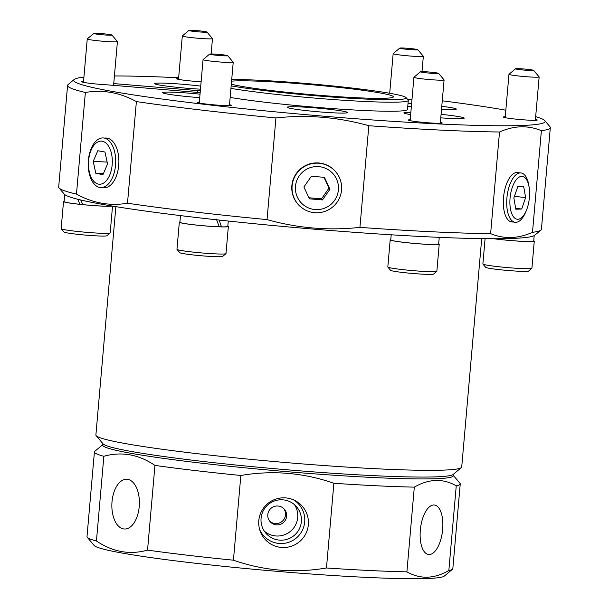 <?xml version="1.0" encoding="UTF-8"?>
<svg xmlns="http://www.w3.org/2000/svg" width="609" height="609" viewBox="0 0 609 609"><rect width="100%" height="100%" fill="white"/><g stroke="black" fill="none" stroke-linecap="round" stroke-linejoin="round"><path stroke-width="0.91" d="M115.87 206.641L95.895 434.993A183.613 10.901 5 0 0 96.161 435.671A183.613 10.901 5 0 0 196.486 453.591A183.613 10.901 5 0 0 442.149 470.163A183.613 10.901 5 0 0 461.34 467.621A183.613 10.901 5 0 0 461.721 467.004L481.704 238.644M96.161 435.671L103.035 443.832A176.039 10.452 5 0 0 199.219 461.013A176.039 10.452 5 0 0 453.157 474.464L461.34 467.621M544.811 120.628L549.965 126.748A242.291 14.38 -175 0 1 550.315 127.639L541.424 229.288A242.291 14.38 -175 0 1 540.921 230.103L534.786 235.234A236.612 14.045 -175 0 1 510.053 238.515A236.612 14.045 -175 0 1 251.281 223.412A236.612 14.045 -175 0 1 64.189 194.065L59.035 187.945A242.291 14.38 -175 0 1 58.685 187.054L67.576 85.405A242.291 14.38 -175 0 1 68.079 84.59L74.214 79.459A236.612 14.045 5 0 0 247.528 109.08A236.612 14.045 5 0 0 519.934 125.568A236.612 14.045 5 0 0 544.811 120.628A236.612 14.045 5 0 0 535.669 116.639M540.921 230.103A242.291 14.38 -175 0 1 532.494 232.326C525.323 235.531 518.206 237.251 511.164 237.502C504.123 237.7 497.271 236.414 490.618 233.643A242.291 14.38 -175 0 1 359.934 227.378C328.571 230.803 297.611 228.208 267.046 219.598A242.291 14.38 -175 0 1 127.494 203.223C110.031 206.207 93.025 203.178 76.475 194.119A242.291 14.38 -175 0 1 59.035 187.945M200.171 92.621A15.141 0.898 -175 0 1 199.219 92.545L107.199 84.834A17.037 1.012 -175 0 1 90.124 83.349A17.037 1.012 -175 0 1 81.606 81.728A17.037 1.012 -175 0 1 83.425 81.431A17.037 1.012 -175 0 1 83.532 81.431M201.115 81.781A17.037 1.012 -175 0 1 176.663 78.728A17.037 1.012 -175 0 1 178.475 78.439A17.037 1.012 -175 0 1 178.589 78.432M411.981 99.442A17.037 1.012 -175 0 1 407.368 99.13M535.425 119.402A17.037 1.012 -175 0 1 537.275 120.026A17.037 1.012 -175 0 1 535.456 120.316A17.037 1.012 -175 0 1 516.333 119.181A17.037 1.012 -175 0 1 503.331 117.057A17.037 1.012 -175 0 1 505.15 116.761A17.037 1.012 -175 0 1 505.257 116.761M440.376 122.394A17.037 1.012 -175 0 1 442.218 123.018A17.037 1.012 -175 0 1 440.406 123.315A17.037 1.012 -175 0 1 421.276 122.173A17.037 1.012 -175 0 1 408.274 120.049A17.037 1.012 -175 0 1 410.093 119.76A17.037 1.012 -175 0 1 410.2 119.752M229.509 104.725A17.037 1.012 -175 0 1 231.359 105.357A17.037 1.012 -175 0 1 229.54 105.646A17.037 1.012 -175 0 1 210.417 104.512A17.037 1.012 -175 0 1 197.415 102.388A17.037 1.012 -175 0 1 199.227 102.091A17.037 1.012 -175 0 1 199.341 102.091M518.693 172.743A24.908 11.076 96.7 0 0 517.422 172.469A24.908 11.076 96.7 0 0 503.521 197.575A24.908 11.076 96.7 0 0 511.613 221.935A24.908 11.076 96.7 0 0 512.923 221.958M505.828 110.199A236.612 14.045 5 0 0 442.263 100.805M178.65 77.746A236.612 14.045 5 0 0 114.416 75.958M490.618 233.643L499.509 131.993C506.688 128.796 513.798 127.068 520.847 126.817C527.889 126.626 534.732 127.913 541.386 130.676L532.494 232.326M550.315 127.639A242.291 14.38 -175 0 1 541.386 130.676M102.601 187.602A24.908 13.741 -87.3 0 0 104.208 187.793A24.908 13.741 -87.3 0 0 118.717 165.336A24.908 13.741 -87.3 0 0 106.59 138.045A24.908 13.741 -87.3 0 0 104.976 138.083M337.858 174.722A24.908 24.817 138.7 0 0 293.233 196.258A24.908 24.817 138.7 0 0 300.96 207.09M327.612 165.572A23.606 23.515 138.7 0 0 326.599 164.925M113.746 83.578L197.506 90.596A15.141 0.898 -175 0 1 200.323 90.848M200.475 89.165A30.29 1.797 -175 0 1 169.957 86.531A30.29 1.797 -175 0 1 154.656 83.616A30.29 1.797 -175 0 1 157.883 83.09A30.29 1.797 -175 0 1 200.742 86.105M441.784 106.293A30.29 1.797 -175 0 1 456.308 109.11A30.29 1.797 -175 0 1 453.081 109.635A30.29 1.797 -175 0 1 441.517 109.361M411.341 106.758A30.29 1.797 -175 0 1 407.771 106.301M441.076 114.355A30.29 1.797 -175 0 1 464.225 118.131A30.29 1.797 -175 0 1 460.998 118.656A30.29 1.797 -175 0 1 440.771 117.842M410.656 114.591A30.29 1.797 -175 0 1 403.881 112.855A30.29 1.797 -175 0 1 407.109 112.33A30.29 1.797 -175 0 1 410.854 112.315M344.298 113.061A30.29 1.797 -175 0 1 310.301 111.036A30.29 1.797 -175 0 1 287.189 107.26A30.29 1.797 -175 0 1 290.417 106.735A30.29 1.797 -175 0 1 324.414 108.76A30.29 1.797 -175 0 1 347.526 112.536A30.29 1.797 -175 0 1 344.298 113.061M199.729 97.646A30.29 1.797 -175 0 1 162.573 92.637A30.29 1.797 -175 0 1 165.8 92.119A30.29 1.797 -175 0 1 200.034 94.159M231.724 79.452A96.161 5.709 -175 0 1 336.549 86.341A96.161 5.709 -175 0 1 406.081 97.607L408.144 100.059A98.43 5.846 -175 0 1 408.289 100.416A98.43 5.846 -175 0 1 397.799 102.114A98.43 5.846 -175 0 1 230.94 88.381M408.289 100.416L407.497 109.453A98.43 5.846 -175 0 1 397.007 111.15A98.43 5.846 -175 0 1 230.149 97.417M406.081 97.607A96.161 5.709 -175 0 1 395.972 99.617A96.161 5.709 -175 0 1 231.161 85.884M231.572 81.164A83.288 4.941 -175 0 1 236.338 80.89A83.288 4.941 -175 0 1 329.827 86.448A83.288 4.941 -175 0 1 393.399 96.839A83.288 4.941 -175 0 1 384.523 98.277A83.288 4.941 -175 0 1 303.762 93.946A83.288 4.941 -175 0 1 231.313 84.179M76.475 194.119L85.367 92.469A242.291 14.38 -175 0 1 67.576 85.405M85.367 92.469C102.83 89.485 119.836 92.515 136.386 101.574L127.494 203.223M267.046 219.598L275.938 117.948A242.291 14.38 -175 0 1 136.386 101.574M275.938 117.948C307.301 114.522 338.261 117.118 368.833 125.728L359.934 227.378M499.509 131.993A242.291 14.38 -175 0 1 368.833 125.728M83.913 77.115A236.612 14.045 5 0 0 74.214 79.459M408.022 103.446A30.29 1.797 -175 0 1 411.615 103.621M292.716 194.652A23.606 23.515 138.7 0 0 293.226 195.733M87.27 537.321L94.144 545.481A176.039 10.452 5 0 0 233.338 567.314A176.039 10.452 5 0 0 425.866 578.55A176.039 10.452 5 0 0 444.266 576.114L452.449 569.27A183.613 10.901 -175 0 1 448.841 570.519C441.616 574.69 434.453 576.921 427.343 577.203C420.248 577.37 413.427 575.581 406.896 571.836A183.613 10.901 -175 0 1 326.47 567.984C294.855 573.381 263.842 570.785 233.43 560.189A183.613 10.901 -175 0 1 147.545 550.11C129.869 555.073 112.832 552.028 96.443 540.998A183.613 10.901 -175 0 1 87.27 537.321A183.613 10.901 -175 0 1 87.003 536.643L94.41 451.939A183.613 10.901 -175 0 1 94.791 451.322L102.982 444.479A176.039 10.452 -175 0 1 103.416 444.189M452.723 474.746A176.039 10.452 -175 0 1 453.104 475.104L459.97 483.272A183.613 10.901 -175 0 1 460.237 483.942L452.83 568.646A183.613 10.901 -175 0 1 452.449 569.27M453.104 475.104A176.039 10.452 -175 0 1 199.059 462.893A176.039 10.452 -175 0 1 102.982 444.479M96.443 540.998L103.857 456.286A183.613 10.901 -175 0 1 94.41 451.939M103.857 456.286C121.534 451.33 138.57 454.367 154.952 465.405L147.545 550.11M233.43 560.189L240.844 475.477A183.613 10.901 -175 0 1 195.002 470.536A183.613 10.901 -175 0 1 154.952 465.405M139.225 506.566A24.908 13.741 -87.3 0 0 127.098 479.283A24.908 13.741 -87.3 0 0 112.018 501.709A24.908 13.741 -87.3 0 0 124.708 529.023A24.908 13.741 -87.3 0 0 139.225 506.566M308.344 524.745A24.908 24.817 138.7 0 0 295.076 500.598A24.908 24.817 138.7 0 0 260.188 531.208A24.908 24.817 138.7 0 0 308.344 524.745M259.67 529.602A23.606 23.515 138.7 0 0 304.698 521.959A23.606 23.515 138.7 0 0 293.553 499.875M442.659 529.411A24.908 11.076 96.7 0 0 434.225 505.013A24.908 11.076 96.7 0 0 420.324 530.119A24.908 11.076 96.7 0 0 428.424 554.479A24.908 11.076 96.7 0 0 442.659 529.411M301.364 521.677A20.257 20.181 138.7 0 0 274.948 500.796A20.257 20.181 138.7 0 0 265.996 533.347A20.257 20.181 138.7 0 0 301.364 521.677M264.321 531.147A20.257 20.181 138.7 0 0 294.482 504.686M286.633 516.211A9.462 9.432 138.7 0 0 274.286 506.46A9.462 9.432 138.7 0 0 270.099 521.669A9.462 9.432 138.7 0 0 286.633 516.211M269.566 521A9.462 9.432 138.7 0 0 283.733 508.568M240.844 475.477C272.459 470.079 303.472 472.683 333.884 483.272L326.47 567.984M406.896 571.836L414.31 487.131A183.613 10.901 -175 0 1 333.884 483.272M414.31 487.131C428.987 478.704 442.971 478.263 456.255 485.807L448.841 570.519M460.237 483.942A183.613 10.901 -175 0 1 456.255 485.807M227.705 55.685L233.201 62.217A15.141 0.898 -175 0 1 233.224 62.27A15.141 0.898 -175 0 1 222.422 62.187A15.141 0.898 -175 0 1 205.522 60.344A15.141 0.898 -175 0 1 203.056 59.629A15.141 0.898 -175 0 1 203.086 59.583L209.633 54.102A9.089 0.54 -175 0 1 216.362 54.201A9.089 0.54 -175 0 1 226.236 55.29A9.089 0.54 -175 0 1 227.705 55.685A9.089 0.54 -175 0 1 221.493 55.685A9.089 0.54 -175 0 1 211.102 54.566A9.089 0.54 -175 0 1 209.633 54.102M179.335 222.194L176.96 249.302A24.611 1.462 5 0 0 176.998 249.393A24.611 1.462 5 0 0 180.972 250.466A24.611 1.462 5 0 0 207.722 253.413A24.611 1.462 5 0 0 225.939 253.679A24.611 1.462 5 0 0 225.992 253.595L228.36 226.487A24.611 1.462 -175 0 1 210.798 226.358A24.611 1.462 -175 0 1 183.347 223.358A24.611 1.462 -175 0 1 179.335 222.194A24.611 1.462 -175 0 1 179.921 221.935M176.998 249.393L179.746 252.659A21.581 1.279 5 0 0 183.233 253.595A21.581 1.279 5 0 0 206.695 256.183A21.581 1.279 5 0 0 222.666 256.412L225.939 253.679M227.819 226.129A24.611 1.462 -175 0 1 228.36 226.487M111.896 35.025L117.4 41.557A15.141 0.898 -175 0 1 117.423 41.61A15.141 0.898 -175 0 1 115.801 41.869A15.141 0.898 -175 0 1 98.803 40.864A15.141 0.898 -175 0 1 87.247 38.968A15.141 0.898 -175 0 1 87.277 38.923L93.832 33.442A9.089 0.54 -175 0 1 94.776 33.32A9.089 0.54 -175 0 1 104.718 33.898A9.089 0.54 -175 0 1 111.896 35.025A9.089 0.54 -175 0 1 110.945 35.215A9.089 0.54 -175 0 1 100.485 34.584A9.089 0.54 -175 0 1 93.832 33.442M112.193 206.04A24.611 1.462 -175 0 1 109.932 206.253A24.611 1.462 -175 0 1 82.306 204.609A24.611 1.462 -175 0 1 63.526 201.533L61.151 228.641A24.611 1.462 5 0 0 61.189 228.733A24.611 1.462 5 0 0 80.647 231.785A24.611 1.462 5 0 0 107.557 233.354A24.611 1.462 5 0 0 110.13 233.019A24.611 1.462 5 0 0 110.183 232.935L112.528 206.093M61.189 228.733L63.937 231.999A21.581 1.279 5 0 0 81.005 234.678A21.581 1.279 5 0 0 104.603 236.048A21.581 1.279 5 0 0 106.857 235.752L110.13 233.019M63.526 201.533A24.611 1.462 -175 0 1 64.12 201.274M533.621 70.355L539.125 76.886A15.141 0.898 -175 0 1 539.14 76.94A15.141 0.898 -175 0 1 537.526 77.206A15.141 0.898 -175 0 1 520.528 76.194A15.141 0.898 -175 0 1 508.972 74.306A15.141 0.898 -175 0 1 509.002 74.252L515.549 68.779A9.089 0.54 -175 0 1 516.501 68.65A9.089 0.54 -175 0 1 526.435 69.228A9.089 0.54 -175 0 1 533.621 70.355A9.089 0.54 -175 0 1 532.669 70.545A9.089 0.54 -175 0 1 522.21 69.913A9.089 0.54 -175 0 1 515.549 68.779M485.091 238.69L482.876 263.971A24.611 1.462 5 0 0 482.914 264.062A24.611 1.462 5 0 0 502.372 267.115A24.611 1.462 5 0 0 529.282 268.691A24.611 1.462 5 0 0 531.855 268.348A24.611 1.462 5 0 0 531.908 268.264L534.276 241.156A24.611 1.462 -175 0 1 531.657 241.583A24.611 1.462 -175 0 1 493.83 238.736M482.914 264.062L485.662 267.328A21.581 1.279 5 0 0 502.722 270.008A21.581 1.279 5 0 0 526.328 271.386A21.581 1.279 5 0 0 528.582 271.081L531.855 268.348M533.735 240.799A24.611 1.462 -175 0 1 534.276 241.156M438.571 73.354L444.068 79.878A15.141 0.898 -175 0 1 444.09 79.939A15.141 0.898 -175 0 1 429.855 79.596A15.141 0.898 -175 0 1 413.914 77.297A15.141 0.898 -175 0 1 413.945 77.244L420.499 71.771A9.089 0.54 -175 0 1 429.018 72.007A9.089 0.54 -175 0 1 438.571 73.354A9.089 0.54 -175 0 1 430.045 73.179A9.089 0.54 -175 0 1 420.499 71.771M390.194 239.862L387.819 266.97A24.611 1.462 5 0 0 387.857 267.062A24.611 1.462 5 0 0 413.724 270.701A24.611 1.462 5 0 0 436.798 271.34A24.611 1.462 5 0 0 436.851 271.256L439.226 244.156A24.611 1.462 -175 0 1 416.099 243.592A24.611 1.462 -175 0 1 390.194 239.862A24.611 1.462 -175 0 1 390.788 239.603M387.857 267.062L390.605 270.327A21.581 1.279 5 0 0 413.29 273.517A21.581 1.279 5 0 0 433.524 274.08L436.798 271.34M438.686 243.79A24.611 1.462 -175 0 1 439.226 244.156M417.812 49.694L423.316 56.226A15.141 0.898 -175 0 1 423.339 56.279A15.141 0.898 -175 0 1 412.529 56.203A15.141 0.898 -175 0 1 395.637 54.353A15.141 0.898 -175 0 1 393.163 53.645A15.141 0.898 -175 0 1 393.193 53.592L399.748 48.119A9.089 0.54 -175 0 1 406.469 48.21A9.089 0.54 -175 0 1 416.343 49.299A9.089 0.54 -175 0 1 417.812 49.694A9.089 0.54 -175 0 1 411.6 49.702A9.089 0.54 -175 0 1 401.209 48.575A9.089 0.54 -175 0 1 399.748 48.119M206.953 32.033L212.45 38.557A15.141 0.898 -175 0 1 212.472 38.618A15.141 0.898 -175 0 1 198.245 38.268A15.141 0.898 -175 0 1 182.304 35.977A15.141 0.898 -175 0 1 182.335 35.923L188.881 30.45A9.089 0.54 -175 0 1 197.4 30.686A9.089 0.54 -175 0 1 206.953 32.033A9.089 0.54 -175 0 1 198.427 31.858A9.089 0.54 -175 0 1 188.881 30.45M180.477 215.601L179.899 222.247A24.04 1.424 5 0 0 183.819 223.381A24.04 1.424 5 0 0 219.263 226.784L216.347 219.088M219.187 220.062L221.478 226.845A24.04 1.424 5 0 0 227.796 226.434L228.268 221.044M221.478 226.845L219.141 226.434M494.158 238.736A24.04 1.424 5 0 0 531.147 241.522A24.04 1.424 5 0 0 533.712 241.111L534.192 235.622M80.715 199.98L82.824 204.624A24.04 1.424 5 0 0 109.422 206.192A24.04 1.424 5 0 0 111.721 205.956M82.641 204.228L79.878 204.319L77.754 199.25M64.706 194.553L64.09 201.587A24.04 1.424 5 0 0 79.878 204.319M391.206 234.8L390.757 239.916A24.04 1.424 5 0 0 416.069 243.554A24.04 1.424 5 0 0 438.655 244.102L439.249 237.35M115.535 165.176A24.855 13.71 92.7 0 1 101.056 187.587A24.855 13.71 92.7 0 1 88.389 160.334A24.855 13.71 92.7 0 1 103.431 137.954A24.855 13.71 92.7 0 1 115.535 165.176M112.17 164.78A21.574 11.898 92.7 0 1 98.506 184.131A21.574 11.898 92.7 0 1 88.602 160.578A21.574 11.898 92.7 0 1 102.259 141.227A21.574 11.898 92.7 0 1 112.17 164.78M95.811 173.337L102.974 174.616L107.549 163.958L104.954 152.022L97.79 150.743L93.223 161.4L95.811 173.337L103.37 173.694M93.223 161.4L107.138 162.07M526.648 209.717L526.009 211.323A24.855 11.053 -83.3 0 1 514.986 222.277A24.855 11.053 -83.3 0 1 506.909 197.963A24.855 11.053 -83.3 0 1 520.779 172.918A24.855 11.053 -83.3 0 1 528.97 186.118L529.213 187.831A21.574 9.592 -83.3 0 1 529.411 197.506A21.574 9.592 -83.3 0 1 526.648 209.717A21.574 9.592 -83.3 0 1 515.077 218.387A21.574 9.592 -83.3 0 1 510.068 198.115A21.574 9.592 -83.3 0 1 519.317 177.021A21.574 9.592 -83.3 0 1 529.213 187.831M515.808 209.199L521.692 209.016L525.62 197.628L523.664 186.423L517.787 186.613L513.859 198.001L515.808 209.199M514.438 196.319L525.62 197.628M521.692 209.016L515.656 208.308M292.35 193.213A23.964 23.873 138.7 0 0 292.723 194.34L293.492 196.471A24.855 24.763 -41.3 0 1 328.304 165.93A24.855 24.763 -41.3 0 1 320.037 212.549A24.855 24.763 -41.3 0 1 293.492 196.471M338.398 189.886A21.574 21.49 -41.3 0 1 315.066 209.542A21.574 21.49 -41.3 0 1 295.487 186.285A21.574 21.49 -41.3 0 1 318.819 166.638A21.574 21.49 -41.3 0 1 338.398 189.886M328.304 165.93L326.287 164.894A23.964 23.873 138.7 0 0 325.229 164.369M309.433 198.838L322.473 199.927L329.987 189.178L324.452 177.341L311.405 176.245L303.899 186.993L309.433 198.838M322.473 199.927L321.514 198.831L329.02 188.082L329.987 189.178M308.938 197.773L321.514 198.831M329.02 188.082L323.98 177.303M197.506 90.596L197.346 92.385M203.056 59.629L199.257 103.012M233.224 62.27L229.433 105.654M117.423 41.61L113.594 85.374M87.247 38.968L83.456 82.352M508.972 74.306L505.173 117.682M539.14 76.94L535.349 120.323M413.914 77.297L410.123 120.673M444.09 79.939L440.292 123.315M423.339 56.279L421.991 71.634M393.163 53.645L389.699 93.276M212.472 38.618L211.133 53.973M182.304 35.977L178.506 79.353M105.821 187.633L101.056 187.587M108.189 138.357L103.431 137.954M510.35 221.569L514.986 222.277M516.105 172.53L520.779 172.918"/></g></svg>

